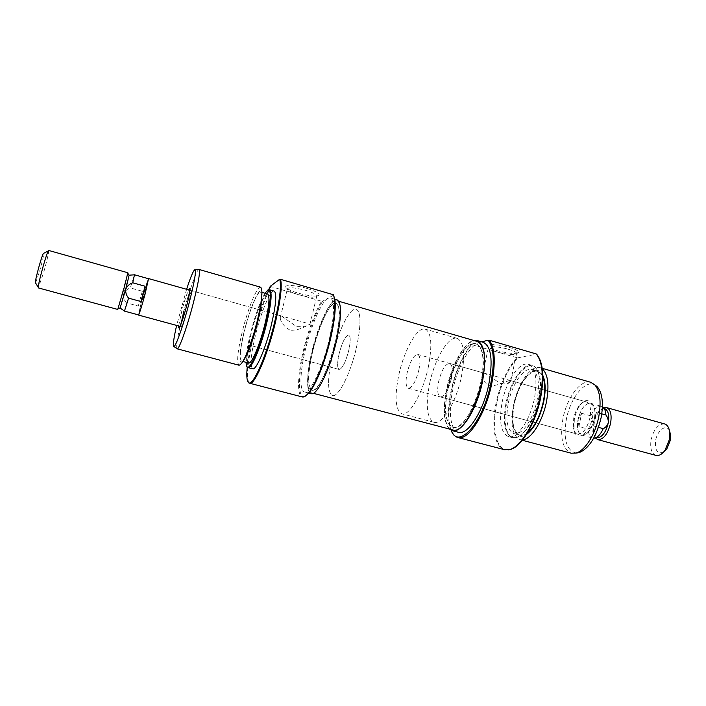 <?xml version="1.0" encoding="UTF-8"?>
<svg xmlns="http://www.w3.org/2000/svg" width="706" height="706" viewBox="0 0 706 706"><rect width="100%" height="100%" fill="white"/><g stroke="black" fill="none" stroke-linecap="round" stroke-linejoin="round"><path stroke-width="0.53" stroke-dasharray="3.53 2.65" d="M574.349 418.843L573.978 429.274C575.672 442.786 589.36 434.799 592.343 417.873C595.423 403.567 587.957 395.334 580.853 404.326C577.773 408.094 575.602 412.939 574.349 418.843M590.022 417.511C587.11 428.613 582.909 434.137 577.429 434.111C575.346 433.466 573.996 431.401 573.36 427.907L573.704 418.411C574.843 413.028 576.82 408.615 579.626 405.182C581.965 402.499 584.189 401.396 586.315 401.899C590.154 403.62 591.39 408.827 590.022 417.511M451.796 431.613L449.943 425.93C448.019 416.284 448.584 404.309 451.646 390.003C456.12 370.659 462.809 355.533 471.696 344.616L471.705 344.29C462.668 354.968 455.855 370.138 451.284 389.8C448.266 403.929 447.71 415.755 449.607 425.268L451.169 430.307M496.15 350.441C508.346 353.538 515.874 354.156 518.751 352.312C518.813 350.979 515.759 349.373 509.582 347.502C497.651 343.901 483.072 343.513 487.528 346.796C489.011 347.979 491.888 349.188 496.15 350.441M508.505 349.32C513.147 350.705 515.857 351.967 516.633 353.115L516.721 353.609C514.171 355.242 507.429 354.677 496.495 351.906C492.664 350.785 490.096 349.708 488.773 348.658L488.27 348.093C486.496 345.711 498.824 346.417 508.505 349.32M501.172 383.932C506.299 384.117 509.467 383.27 510.676 381.39L510.72 380.605C508.505 379.554 497.562 386.711 489.293 385.617C484.678 382.961 482.339 379.749 482.269 375.98C482.145 373.801 483.089 372.945 485.119 373.395L501.172 383.932M542.817 375.389C536.41 360.854 518.548 379.899 513.897 404.538C509.238 425.241 515.618 442.062 526.455 434.499M522.661 439.838L520.093 439.679C512.291 435.823 510.111 424.253 513.562 404.962C517.71 383.94 530.93 364.675 539.958 367.658L542.314 368.859M506.732 403.047C511.409 378.972 527.744 358.419 535.969 367.861C540.787 373.748 541.784 384.426 538.96 399.914C535.333 418.252 524.99 435.443 516.792 437.42C506.917 440.597 502.284 423.106 506.732 403.047M538.449 399.728C541.299 384.135 540.302 373.377 535.457 367.455L532.227 365.434C523.349 362.496 510.235 381.84 506.043 402.897C502.557 422.214 504.649 433.793 512.318 437.614L516.139 437.499C524.381 435.514 534.795 418.199 538.449 399.728M508.338 449.854C496.124 451.337 491.235 428.048 496.927 402.376C501.278 383.155 508.223 368.294 517.745 357.81L516.916 357.686C507.455 368.258 500.572 383.111 496.247 402.226C491.12 425.612 494.482 447.392 504.622 449.713M576.184 453.049C566.433 450.631 563.159 439.379 566.362 419.276C570.351 397.725 585.512 378.972 595.096 385.052M590.71 382.281C580.764 379.034 566.874 397.769 562.964 418.534C559.77 437.596 562.505 449.148 571.154 453.199M451.293 379.043C448.213 390.603 444.577 396.569 440.376 396.94C437.526 395.395 436.979 390.153 438.717 381.205C441.744 369.767 445.38 363.828 449.625 363.396C452.44 364.861 452.996 370.076 451.293 379.043M429.804 382.731C434.975 358.427 448.654 335.491 457.109 338.35C464.089 341.863 465.475 354.862 461.274 377.331C455.979 402.702 441.885 425.206 433.969 422.267C426.759 418.243 425.374 405.067 429.804 382.731M448.045 387.744C453.12 363.546 467.098 340.83 475.968 343.813C483.31 347.423 484.943 360.413 480.865 382.784C475.685 408.042 461.283 430.307 452.961 427.271C445.371 423.159 443.73 409.983 448.045 387.744M449.263 428.992C443.536 421.861 442.733 408.174 446.845 387.921C451.761 364.808 464.177 342.339 473.752 340.46M458.432 432.293C450.251 430.466 448.063 410.892 452.864 389.571C457.717 366.67 470.064 344.413 479.745 342.304L483.248 342.313M502.222 401.846C506.423 380.772 519.484 361.384 528.291 364.296C535.651 367.738 537.681 379.166 534.389 398.599C530.127 420.449 516.695 439.485 508.364 436.564C500.757 432.76 498.71 421.182 502.222 401.846M508.355 402.888C512.071 384.188 523.72 367.067 531.574 369.679C538.166 372.759 540.011 382.899 537.107 400.09C533.348 419.399 521.416 436.237 513.933 433.634C507.137 430.263 505.284 420.017 508.355 402.888M527.303 433.14C524.646 435.108 522.211 435.814 519.995 435.249C513.112 431.86 511.197 421.614 514.242 404.503C517.93 385.838 529.65 368.77 537.601 371.409C539.816 372.044 541.564 373.906 542.852 376.986M517.745 357.81L536.604 354.174M516.916 357.686L471.696 344.616M471.705 344.29L481.624 341.845M178.644 325.96L181.866 310.693C184.407 301.171 186.658 294.225 188.608 289.866M181.107 323.701L181.16 326.64L181.795 325.995C183.542 322.668 185.74 316.05 188.405 306.157L191.105 290.572C189.632 291.913 187.222 298.709 183.878 310.958M305.442 396.04C297.667 400.39 297.658 376.995 304.462 349.558C309.572 329.146 315.617 313.023 322.607 301.18L321.53 301.215C314.629 313.287 308.672 329.367 303.651 349.435C297.614 373.968 296.688 395.837 302.3 396.957M306.501 288.313C294.137 284.606 282.065 284.58 286.68 288.136C288.842 289.848 292.831 291.569 298.647 293.29C310.172 296.308 317.02 296.864 319.191 294.967C319.068 293.105 314.841 290.89 306.501 288.313M298.629 294.729C293.414 293.193 289.839 291.657 287.916 290.131L287.263 289.398C287.554 286.989 293.678 287.298 305.645 290.334C311.946 292.24 315.706 294.005 316.897 295.629L317.02 296.255C315.097 297.941 308.972 297.438 298.629 294.729M289.945 330.108C283.9 326.349 280.661 322.245 280.238 317.806L281.517 316.041L296.749 326.71C303.721 326.763 308.125 325.943 309.952 324.275L310.261 324.133C309.96 323.595 299.194 331.414 289.945 330.108M243.323 360.722C238.354 366.961 239.157 350.97 244.426 330.47C248.971 312.361 255.969 294.261 259.667 291.463C263.426 288.383 262.685 302.6 257.752 322.245M260.558 287.183C257.222 285.824 248.124 308.116 242.564 330.514C237.604 351.014 236.431 362.584 239.034 365.223M264.997 293.246C260.073 301.718 255.29 314.867 250.665 332.702C247.471 345.605 245.891 355.471 245.926 362.293M247.488 367.182L247.435 367.111C245.564 362.646 246.853 351.244 251.292 332.914C256.393 312.308 264.724 291.472 268.721 289.901L268.845 289.848M268.58 289.804C262.923 302.194 257.787 317.444 253.172 335.562C250.153 347.652 248.177 358.163 247.241 367.085M248.927 382.758L248.733 382.52C246.076 376.263 247.762 360.678 253.789 335.774C258.996 315.45 264.688 299.053 270.875 286.574L321.53 301.215M186.605 289.301L176.632 325.413M177.127 348.817L176.827 348.526C176.103 344.652 178.186 333.197 183.075 314.17C188.608 292.902 196.136 271.06 198.598 269.577L199.013 269.454M339.136 353.75C337.141 362.902 337.141 368.153 339.162 369.485C342.331 368.788 345.516 362.496 348.711 350.6C350.688 341.422 350.679 336.206 348.685 334.962C345.463 335.729 342.278 341.995 339.136 353.75C337.141 362.902 337.141 368.153 339.162 369.485C342.331 368.788 345.516 362.496 348.711 350.6C350.688 341.422 350.679 336.206 348.685 334.962C345.463 335.729 342.278 341.995 339.136 353.75M356.336 348.093C361.225 325.095 361.181 312.105 356.221 309.131C350.097 306.942 338.103 331.123 332.349 355.983C327.31 378.813 327.319 391.998 332.394 395.519C338.086 397.91 350.397 374.127 356.336 348.093C361.225 325.095 361.181 312.105 356.221 309.131C350.097 306.942 338.103 331.123 332.349 355.983C327.31 378.813 327.319 391.998 332.394 395.519C338.086 397.91 350.397 374.127 356.336 348.093M335.279 342.233C340.301 319.121 340.548 306.13 336.003 303.271C330.364 301.233 318.715 325.66 312.855 350.635C307.684 373.562 307.41 386.738 312.043 390.162C317.276 392.43 329.208 368.391 335.279 342.233M337.036 299.812C330.929 297.614 318.353 324.019 312.026 350.935C306.616 373.015 305.972 392.624 311.152 393.666M333.594 295.179L327.99 298.241C321.53 301.506 311.152 325.431 305.504 349.152C300.059 371.259 299.273 390.868 304.312 391.874C309.775 394.292 322.545 368.232 329.155 339.886C334.635 314.876 334.997 300.862 330.24 297.835L327.99 298.241L322.607 301.18M274.149 291.101C270.522 289.654 261.194 311.796 255.713 334.123C250.833 354.571 249.836 366.14 252.713 368.841M267.618 293.996C266.171 293.784 264.123 296.529 261.467 302.23M260.867 303.545C257.408 311.549 254.257 321.115 251.415 332.252L247.674 351.341M261.82 295.788L260.567 291.975C257.602 290.757 249.509 310.481 244.576 330.373C240.199 348.552 239.166 358.798 241.505 361.11C244.276 362.522 252.483 343.01 257.566 322.351L257.637 322.095M247.506 352.771C246.862 359.072 247.224 362.478 248.583 362.999M270.875 286.574L270.31 286.283M148.419 278.702L141.994 299.415L138.438 314.894M35.565 282.956L39.774 270.627C42.316 261.502 43.64 255.722 43.746 253.277M48.635 250.436L48.732 250.692C48.555 253.772 46.878 260.982 43.71 272.322L38.309 287.898M117.734 309.44L127.857 272.754M120.144 307.825L123.603 294.049C124.918 291.093 127.151 289.045 130.319 287.916L134.475 274.775M428.11 368.091C432.522 345.455 431.551 332.455 425.197 329.111C417.467 326.454 404.309 349.788 398.961 374.268C394.336 396.763 395.298 409.939 401.846 413.813C409.074 416.575 422.62 393.674 428.11 368.091M418.861 370.05C420.644 361.013 420.264 355.798 417.705 354.403C413.769 354.941 410.274 360.978 407.212 372.521C405.385 381.531 405.774 386.773 408.368 388.256C412.242 387.779 415.746 381.717 418.861 370.05M594.452 418.737C595.811 410.062 594.549 404.865 590.684 403.126C585.097 403.126 580.879 408.615 578.02 419.593C576.617 428.26 577.879 433.493 581.806 435.293C587.33 435.337 591.54 429.822 594.452 418.737M663.446 452.237C657.321 454.302 654.718 450.384 655.636 440.482C657.268 430.325 666.226 423.697 669.456 430.536M664.611 423.953C658.371 423.732 653.871 428.992 651.108 439.741C649.864 448.248 651.479 453.464 655.936 455.396M595.414 438.02L593.419 432.937L593.755 423.935C594.823 418.808 596.711 414.554 599.42 411.174L603.789 407.786M593.675 438.241L592.705 438.108C589.995 437.19 588.504 434.208 588.222 429.169C590.613 428.03 592.255 426.15 593.146 423.503C594.108 418.879 595.811 415.049 598.256 412.004C600.868 408.977 603.295 408.033 605.545 409.162M601.777 413.84L596.42 412.339L594.381 418.737C591.496 429.733 587.321 435.214 581.841 435.17C577.94 433.378 576.687 428.189 578.082 419.593C580.914 408.695 585.106 403.25 590.64 403.258C594.478 404.979 595.732 410.133 594.381 418.737L593.728 426.053L598.494 427.359M578.929 426.627L581.585 413.292L578.082 419.593L578.929 426.627L588.222 429.169M597.594 437.746C595.114 437.543 593.534 435.496 592.846 431.613L593.146 423.503L590.851 415.869C594.055 408.959 597.594 405.774 601.477 406.303L602.412 406.7M593.728 426.053L596.42 412.339M581.585 413.292L590.851 415.869M124.459 311.108L126.286 302.795L138.297 306.077L142.003 299.397C145.374 287.104 147.545 280.22 148.516 278.729M138.535 314.92L142.003 299.397L142.294 291.243L130.319 287.916M126.286 302.795C124.124 300.156 123.232 297.244 123.603 294.049L129.092 275.366M142.294 291.243L138.297 306.077M481.051 349.285C479.78 346.249 478.086 344.422 475.968 343.813C461.327 338.298 439.106 398.219 447.172 420.141C448.451 424.174 450.375 426.548 452.961 427.271C467.231 433.943 490.944 369.035 481.051 349.285M338.836 308.266C338.298 305.327 337.353 303.659 336.003 303.271C326.772 299.309 305.83 362.125 308.919 383.508C309.36 387.47 310.393 389.686 312.043 390.162C320.868 395.563 343.451 327.205 338.836 308.266M308.063 385.679C308.513 389.906 309.625 392.28 311.372 392.792C320.718 398.555 344.713 325.907 339.771 305.919C339.198 302.83 338.2 301.083 336.771 300.677C326.975 296.52 304.824 362.937 308.063 385.679M476.744 341.325C461.203 335.518 437.702 398.89 446.192 422.188C447.542 426.495 449.598 429.036 452.352 429.804M573.36 427.907L573.978 429.274M449.607 425.268L449.943 425.93M516.721 353.609L518.751 352.312M510.676 381.39L516.633 353.115M535.969 367.861L535.457 367.455M440.376 396.94L577.429 434.111M457.109 338.35L425.197 329.111M528.291 364.296L532.227 365.434M531.574 369.679L537.601 371.409M539.958 367.658L542.234 368.311M520.093 439.679L522.316 440.262M513.933 433.634L519.995 435.249M508.364 436.564L512.318 437.614M433.969 422.267L401.846 413.813M449.625 363.396L485.119 373.395M510.72 380.605L586.315 401.899M516.792 437.42L516.139 437.499M482.269 375.98L488.27 348.093M488.773 348.658L487.528 346.796M579.626 405.182L580.853 404.326M181.795 325.995L179.518 327.249M287.916 290.131L286.68 288.136M280.238 317.806L287.263 289.398M267.953 289.954L268.721 289.901M248.106 382.087L248.733 382.52M194.609 269.833L195.121 269.798M339.162 369.485L250.498 345.446L339.162 369.485M180.004 326.331L181.16 326.64M334.626 299.115L330.24 297.835M261.961 292.381L260.567 291.975M242.882 361.481L241.505 361.11M308.628 393.004L304.312 391.874M189.958 290.245L310.261 324.133M281.517 316.041L191.105 290.572M246.8 366.67L247.435 367.111M309.952 324.275L316.897 295.629M317.02 296.255L319.191 294.967M191.326 291.428L190.02 289.178M38.212 287.245L38.521 287.739M417.705 354.403L590.684 403.126M598.256 412.004L599.42 411.174M581.841 435.17L592.705 438.108M592.846 431.613L593.419 432.937M590.64 403.258L601.477 406.303M408.368 388.256L581.806 435.293M48.211 250.965L48.732 250.692M311.372 392.792L313.332 393.304M336.771 300.677L338.765 301.259"/><path stroke-width="1.06" d="M451.169 430.307C458.053 450.207 482.807 423.406 490.688 384.108C494.844 362.354 493.979 347.731 488.093 340.248L489.382 340.266C495.003 348.146 495.753 362.813 491.632 384.249C485.454 414.634 467.972 441.215 457.867 437.517C455.352 436.846 453.331 434.878 451.796 431.613M526.455 434.499C534.239 428.595 539.993 417.687 543.708 401.776C545.879 390.392 545.588 381.593 542.817 375.389M542.314 368.859C548.015 374.215 549.392 385.247 546.426 401.943C542.623 421.447 531.168 439.317 522.661 439.838M457.867 437.517L504.622 449.713L509.785 449.519C520.869 446.827 535.104 423.141 540.108 397.778C543.973 376.589 542.685 361.975 536.251 353.944L536.684 354.253C543.161 362.204 544.476 376.775 540.62 397.963C535.651 423.194 521.478 446.757 510.438 449.44L508.338 449.854M595.096 385.052L597.188 386.711C602.315 392.748 603.648 402.976 601.177 417.396C596.535 436.714 589.139 448.478 578.999 452.678L576.184 453.049M522.316 440.262L571.154 453.199L575.893 453.084C584.877 450.931 595.467 434.349 598.803 416.522C601.371 401.582 600.021 390.992 594.734 384.77L590.71 382.281L542.234 368.311M473.752 340.46L477.009 340.495C484.925 344.378 486.681 358.401 482.295 382.573C476.691 409.895 461.115 433.934 452.149 430.642L449.263 428.992M477.009 340.495L483.248 342.313C491.297 346.231 493.141 360.254 488.79 384.382C483.239 411.66 467.548 435.611 458.432 432.293L452.149 430.642M536.251 353.944L489.382 340.266M542.852 376.986C545.173 383.093 545.323 391.371 543.311 401.82C539.896 416.602 534.566 427.042 527.303 433.14M481.624 341.845L488.093 340.248M188.608 289.866C189.526 287.977 189.993 287.748 190.02 289.178C189.932 291.94 188.846 297.341 186.772 305.389C183.834 316.306 181.416 323.595 179.518 327.249C178.75 328.493 178.459 328.061 178.644 325.96M183.878 310.958L181.107 323.701M247.241 367.085C246.456 374.992 246.747 379.996 248.106 382.087C251.671 389.077 265.844 358.366 274.281 323.648C279.673 300.994 281.5 286.186 279.744 279.223L280.582 279.338C282.276 286.459 280.441 301.285 275.075 323.825C267.283 355.833 254.284 385.591 249.721 383.252L302.3 396.957C303.933 397.354 305.972 396.084 308.398 393.136C315.203 385.052 324.504 361.94 329.887 339.118C334.062 321.08 335.571 307.622 334.423 298.744L333.594 295.179L334.873 299.565C336.012 308.337 334.52 321.609 330.408 339.392C325.104 361.887 315.935 384.673 309.202 392.66L305.442 396.04M257.134 321.433C262.023 300.765 263.17 289.354 260.558 287.183L199.013 269.454C200.416 271.298 198.474 282.691 193.179 303.633C187.046 327.337 178.883 350.088 177.127 348.817L239.034 365.223C242.564 364.464 247.603 353.512 254.151 332.341L257.134 321.433M245.926 362.293L246.8 366.67C249.35 371.683 259.57 349.055 265.73 323.869C270.98 301.162 271.722 289.857 267.953 289.954L264.997 293.246M268.845 289.848L269.586 289.787C272.375 292.002 271.351 303.421 266.506 324.045C260.805 347.361 251.398 369.273 248.124 367.632L247.488 367.182M249.721 383.252L248.927 382.758M176.632 325.413C173.967 337.168 172.935 344.113 173.535 346.249C174.541 350.052 182.854 327.266 189.199 302.759C194.75 280.776 196.55 269.798 194.609 269.833C192.985 271.413 190.32 277.899 186.605 289.301M308.628 393.004L311.152 393.666C316.791 396.128 329.693 370.165 336.259 341.863C341.678 316.897 341.942 302.874 337.036 299.812L334.626 299.115M248.124 367.632L252.713 368.841C256.084 370.518 265.571 348.649 271.245 325.36C276.055 304.754 277.026 293.334 274.149 291.101L269.586 289.787M242.882 361.481L248.583 362.999C251.486 364.446 259.808 344.996 264.856 324.381C269.154 306.104 270.071 295.982 267.618 293.996L261.961 292.381M261.467 302.23L260.867 303.545M257.637 322.095C260.532 310.234 261.926 301.462 261.82 295.788M257.752 322.245L255.051 332.129C250.639 346.708 246.729 356.239 243.323 360.722M247.674 351.341L247.506 352.771M279.744 279.223L270.31 286.283L268.58 289.804M280.582 279.338L333.347 294.729M138.438 314.894L138.491 315.07C139.435 313.676 141.624 306.704 145.074 294.137L148.419 278.702M48.211 250.965L43.746 253.277C43.348 252.642 41.866 256.702 39.298 265.465C36.147 276.884 34.903 282.718 35.565 282.956L38.212 287.245M38.309 287.898C38.036 286.142 39.686 278.808 43.269 265.906C46.102 256.128 47.893 250.974 48.635 250.436L127.857 272.754L123.991 288.295L117.734 309.44L38.309 287.898M129.092 275.366L125.792 289.107L120.144 307.825M669.456 430.536L670.638 435.02L670.329 440.323L666.799 448.954L663.446 452.237M597.77 439.626L655.936 455.396C658.963 456.05 661.981 454.364 664.973 450.349L669.403 439.52L669.8 432.866C669.279 427.898 667.549 424.924 664.611 423.953L606.604 407.609C610.584 409.374 611.917 414.572 610.593 423.212C607.707 434.243 603.436 439.714 597.77 439.626L595.414 438.02M603.789 407.786L606.604 407.609M605.545 409.162L606.445 409.868C608.696 412.48 609.304 416.805 608.272 422.85C607.363 425.559 605.686 427.501 603.242 428.666C600.841 433.934 598.079 437.067 594.946 438.073L593.675 438.241M598.494 427.359L603.242 428.666M602.412 406.7L603.383 407.468C604.865 409.03 605.713 411.545 605.907 414.996C607.663 417.299 608.448 419.92 608.272 422.85C606.357 430.898 603.198 435.814 598.803 437.588L597.594 437.746M605.907 414.996L601.777 413.84M140.953 301.541L128.563 298.135L124.459 311.108L138.535 314.92C139.461 313.543 141.641 306.625 145.065 294.164L145.065 286.239L140.953 301.541L145.065 294.164L148.516 278.729L134.475 274.775L132.719 282.788C129.454 283.962 127.142 286.062 125.792 289.107C125.403 292.408 126.33 295.417 128.563 298.135M132.719 282.788L145.065 286.239M313.332 393.304L452.352 429.804C467.469 436.917 492.656 367.932 482.101 347.078C480.76 343.884 478.968 341.969 476.744 341.325L338.765 301.259M510.438 449.44L509.785 449.519M597.188 386.711L594.734 384.77M578.999 452.678L575.893 453.084M309.202 392.66L308.398 393.136M195.121 269.798L198.598 269.577M250.498 345.446L249.959 345.296L250.498 345.446M173.932 346.522L176.827 348.526M257.39 323.657L256.737 322.986M255.051 332.129L254.151 332.341M334.873 299.565L334.423 298.744M180.004 326.331L138.491 315.07M120.347 307.71L117.955 308.99M670.638 435.02L669.8 432.866M598.803 437.588L594.946 438.073M606.445 409.868L603.383 407.468M666.799 448.954L664.973 450.349M120.17 308.098L124.432 311.037M129.251 275.163L134.414 274.828M129.216 275.561L127.821 273.231M189.958 290.245L148.551 278.579"/></g></svg>
